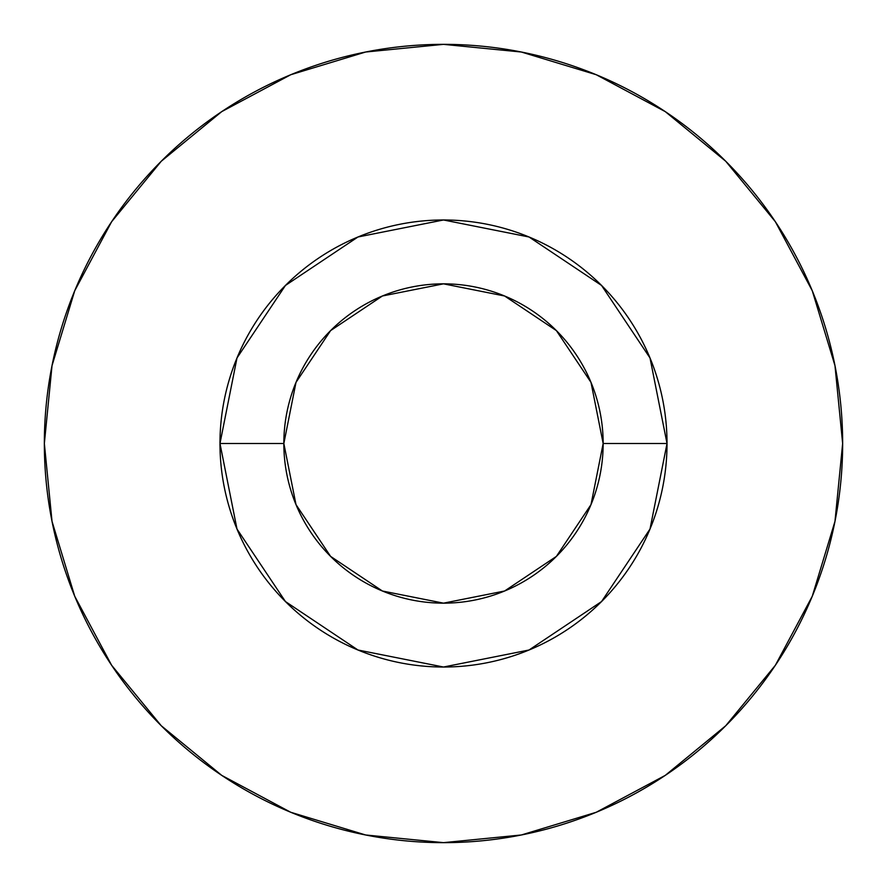 <?xml version="1.0" encoding="UTF-8"?>
<svg xmlns="http://www.w3.org/2000/svg" width="887" height="887" viewBox="0 0 887 887"><rect width="100%" height="100%" fill="white"/><g stroke="black" fill="none" stroke-linecap="round" stroke-linejoin="round"><path stroke-width="0.67" stroke-dasharray="4.43 3.33" d="M283.84 443.5A159.66 159.66 0 0 0 443.5 603.16A159.66 159.66 0 0 0 603.16 443.5A159.66 159.66 0 0 0 443.5 283.84A159.66 159.66 0 0 0 283.84 443.5A159.66 159.66 0 0 0 443.5 603.16A159.66 159.66 0 0 0 603.16 443.5A159.66 159.66 0 0 0 443.5 283.84A159.66 159.66 0 0 0 283.84 443.5M775.305 665.361L812.27 596.252L834.977 521.368L842.65 443.5A399.15 399.15 0 0 0 443.5 44.35A399.15 399.15 0 0 0 44.35 443.5A399.15 399.15 0 0 0 443.5 842.65A399.15 399.15 0 0 0 842.65 443.5L834.977 365.632L812.27 290.748L775.382 221.739M665.361 111.695L596.252 74.73L521.368 52.023L443.5 44.35L365.632 52.023L290.748 74.73L221.739 111.618M111.695 221.639L74.73 290.748L52.023 365.632L44.35 443.5L52.023 521.368L74.73 596.252L111.618 665.261M221.639 775.305L290.748 812.27L365.632 834.977L443.5 842.65L521.368 834.977L596.252 812.27L665.261 775.382"/><path stroke-width="1.33" d="M603.16 443.5L667.024 443.5A223.524 223.524 0 0 1 443.5 667.024A223.524 223.524 0 0 1 219.976 443.5L283.84 443.5A159.66 159.66 0 0 1 443.5 283.84A159.66 159.66 0 0 1 603.16 443.5A159.66 159.66 0 0 1 443.5 603.16A159.66 159.66 0 0 1 283.84 443.5L295.992 504.603L330.607 556.393L382.397 591.008L443.5 603.16L504.603 591.008L556.393 556.393L591.008 504.603L603.16 443.5L591.008 382.397L556.393 330.607L504.603 295.992L443.5 283.84L382.397 295.992L330.607 330.607L295.992 382.397L283.84 443.5L219.976 443.5L236.995 357.96L285.448 285.448L357.96 236.995L443.5 219.976L529.04 236.995L601.552 285.448L650.005 357.96L667.024 443.5L650.005 529.04L601.552 601.552L529.04 650.005L443.5 667.024L357.96 650.005L285.448 601.552L236.995 529.04L219.976 443.5A223.524 223.524 0 0 1 443.5 219.976A223.524 223.524 0 0 1 667.024 443.5L603.16 443.5M44.35 443.5A399.15 399.15 0 0 1 443.5 44.35A399.15 399.15 0 0 1 842.65 443.5A399.15 399.15 0 0 1 443.5 842.65A399.15 399.15 0 0 1 44.35 443.5L52.023 521.368L74.73 596.252L111.618 665.261L161.257 725.743L221.739 775.382L290.748 812.27L365.632 834.977L443.5 842.65L521.368 834.977L596.252 812.27L665.261 775.382L725.743 725.743L775.382 665.261L812.27 596.252L834.977 521.368L842.65 443.5L834.977 365.632L812.27 290.748L775.382 221.739L725.743 161.257L665.261 111.618L596.252 74.73L521.368 52.023L443.5 44.35L365.632 52.023L290.748 74.73L221.739 111.618L161.257 161.257L111.618 221.739L74.73 290.748L52.023 365.632L44.35 443.5M775.382 221.739L725.743 161.257L665.361 111.695M221.739 111.618L161.257 161.257L111.695 221.639M111.618 665.261L161.257 725.743L221.639 775.305M665.261 775.382L725.743 725.743L775.305 665.361"/></g></svg>
